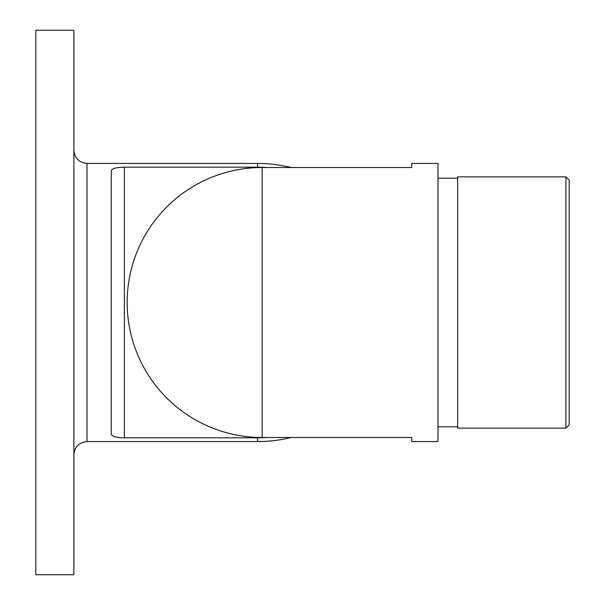 <?xml version="1.0" encoding="UTF-8"?>
<svg xmlns="http://www.w3.org/2000/svg" width="605" height="605" viewBox="0 0 605 605"><rect width="100%" height="100%" fill="white"/><g stroke="black" fill="none" stroke-linecap="round" stroke-linejoin="round"><path stroke-width="0.91" d="M291.02 167.509A139.074 139.074 0 0 0 257.564 163.426L86.999 163.426L86.999 441.574C79.028 442.353 74.657 446.724 73.878 454.695M291.02 437.491A139.074 139.074 0 0 1 257.564 441.574L257.564 437.808L124.388 437.808C116.289 437.74 111.91 436.47 111.267 434.004L111.509 434.836M111.267 434.004L111.267 170.996C111.895 168.538 116.266 167.267 124.388 167.192L257.564 167.192A135.308 135.308 0 0 1 266.843 167.509M124.388 437.808L124.388 167.192L121.507 167.267M73.878 302.5L73.878 30.25L35.824 30.25L35.824 574.75L73.878 574.75L73.878 302.5M266.843 437.491A135.308 135.308 0 0 1 257.564 437.808M569.176 424.846L565.894 428.128L565.894 176.872L569.176 180.154L569.176 424.846M411.725 163.426L411.725 167.509L411.725 163.426L437.967 163.426L437.967 441.574L411.725 441.574L411.725 437.491L411.725 441.574M437.967 178.18L457.652 178.18M437.967 426.82L457.652 426.82M565.894 428.128L457.652 428.128L457.652 176.872L565.894 176.872M411.725 167.509L262.154 167.509A134.991 134.991 0 0 0 127.163 302.5A134.991 134.991 0 0 0 262.154 437.491L411.725 437.491M257.564 167.192L257.564 163.426M262.154 167.509L262.154 437.491M257.564 441.574L86.999 441.574M86.999 163.426C79.028 162.647 74.657 158.276 73.878 150.305"/></g></svg>
